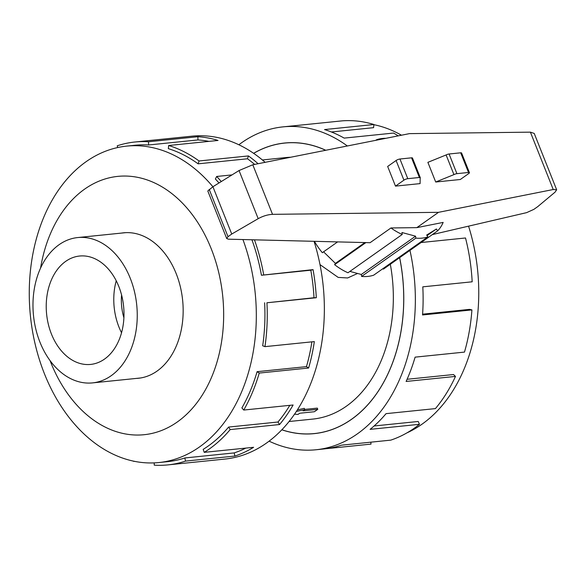 <?xml version="1.0" encoding="UTF-8"?>
<svg xmlns="http://www.w3.org/2000/svg" width="586" height="586" viewBox="0 0 586 586"><rect width="100%" height="100%" fill="white"/><g stroke="black" fill="none" stroke-linecap="round" stroke-linejoin="round"><path stroke-width="0.88" d="M325.677 150.287A145.995 103.722 -95.8 0 0 284.65 143.079A145.995 103.722 -95.8 0 0 253.657 153.342M357.577 273.472L347.63 277.962L338.181 277.405L320.007 264.616M297.424 409.892L304.295 408.339L304.801 409.621L296.428 411.431M304.72 409.409L317.312 408.12L317.788 409.328L303.094 410.83L304.801 409.621M289.132 421.51L312.858 419.085A131.447 93.386 -95.8 0 0 390.32 264.257M39.936 342.114A73.045 51.89 -95.8 0 0 92.537 382.892A73.045 51.89 -95.8 0 0 130.282 278.335A73.045 51.89 -95.8 0 0 77.682 237.564A73.045 51.89 -95.8 0 0 39.936 342.114M116.233 280.767A54.476 38.698 -95.8 0 0 118.98 327.105A54.476 38.698 -95.8 0 0 121.544 332.775M51.422 334.005A54.476 38.698 84.2 0 1 79.571 256.031A54.476 38.698 84.2 0 1 118.797 286.444A54.476 38.698 84.2 0 1 90.647 364.419A54.476 38.698 84.2 0 1 51.422 334.005M136.34 378.417A73.103 51.934 -95.8 0 0 138.413 378.263A73.103 51.934 -95.8 0 0 176.188 273.625A73.103 51.934 -95.8 0 0 123.543 232.818A73.103 51.934 -95.8 0 0 121.485 233.089M212.908 186.751A159.04 112.988 -95.8 0 0 126.62 146.119A159.04 112.988 -95.8 0 0 44.433 373.758A159.04 112.988 -95.8 0 0 158.953 462.544A159.04 112.988 -95.8 0 0 242.926 239.542M50.052 360.58A129.828 92.236 -95.8 0 0 50.689 362.214A129.828 92.236 -95.8 0 0 177.316 421.971A129.828 92.236 -95.8 0 0 211.268 248.86A129.828 92.236 -95.8 0 0 117.141 176.452A129.828 92.236 -95.8 0 0 40.588 268M265.15 162.322A162.285 115.296 -95.8 0 0 192.01 136.172L134.883 142.01A162.285 115.296 84.2 0 1 148.514 141.753L197.892 136.706A162.285 115.296 84.2 0 1 218.051 140.45L168.673 145.496A162.285 115.296 84.2 0 1 199.064 160.974L248.435 155.927A162.285 115.296 84.2 0 1 258.089 163.721M117.632 147.555L117.251 145.797A162.285 115.296 84.2 0 1 134.883 142.01M231.997 174.906L216.674 176.474A162.285 115.296 84.2 0 1 221.288 181.55M216.674 176.474L215.37 179.016A159.04 112.988 84.2 0 1 219.003 182.971M254.639 164.41A159.04 112.988 -95.8 0 0 247.482 158.777L248.435 155.927M168.673 145.496L168.329 148.654A159.04 112.988 84.2 0 1 198.105 163.824L247.482 158.777M208.916 141.38A159.04 112.988 -95.8 0 0 197.951 139.944L197.892 136.706M126.62 146.119L135.212 145.24A159.04 112.988 84.2 0 1 148.573 144.984L197.951 139.944M468.558 226.152A159.04 112.988 84.2 0 1 406.955 432.864M409.958 250.39A162.285 115.296 84.2 0 1 315.993 449.762A162.285 115.296 84.2 0 1 269.15 441.17M370.835 442.174L371.011 444.107L325.853 448.722M315.993 449.762L323.75 448.971A162.285 115.296 -95.8 0 0 341.382 445.184L390.759 440.137A162.285 115.296 -95.8 0 0 419.473 424.308L370.096 429.355A162.285 115.296 -95.8 0 0 386.049 413.65L435.42 408.603A162.285 115.296 -95.8 0 0 455.49 376.417L406.113 381.457A162.285 115.296 -95.8 0 0 415.108 357.145L464.478 352.098A162.285 115.296 -95.8 0 0 471.92 309.913L422.543 314.96A162.285 115.296 -95.8 0 0 422.799 286.84L472.177 281.8A162.285 115.296 -95.8 0 0 465.518 237.982L421.107 242.523M253.606 153.312A146.053 103.766 84.2 0 1 284.65 143.021A146.053 103.766 84.2 0 1 325.772 150.265M471.92 309.913L469.613 309.364L422.601 314.169M455.49 376.417L453.513 374.535L407.094 379.281M419.473 424.308L418.214 421.473L374.102 425.978M437.647 230.847A55.56 36.303 54.8 0 0 443.155 222.409L416.829 227.639L390.965 227.961A55.56 36.303 54.8 0 0 402.23 234.466L401.959 232.517L415.569 236.187L415.848 238.136A55.56 36.303 54.8 0 0 427.905 236.898L426.667 235.052L436.409 228.994L437.647 230.847L383.398 269.142L383.024 268.578M427.905 236.898L373.656 275.193A55.56 36.303 -125.2 0 1 361.599 276.431L361.32 274.475L349.901 271.399M402.23 234.466L347.981 272.761A55.56 36.303 -125.2 0 1 334.613 264.682L335.412 263.378L323.567 251.812M337.609 241.901L322.329 252.691A55.56 36.303 -125.2 0 1 314.396 241.322M390.965 227.961L370.066 242.707L228.379 239.183L226.723 238.546L228.013 236.678L231.748 234.041L258.192 218.666C262.997 216.044 267.773 214.601 272.527 214.344L438.533 212.322L553.228 189.52L556.663 189.798L555.023 192.186L537.743 206.631L533.853 209.37L526.609 212.645L432.351 234.583M416.829 227.639L438.533 212.322M556.663 189.798L534.227 133.432L530.396 132.15L409.446 133.63L252.793 164.776L239.044 170.541L212.923 186.736L207.803 190.999L226.723 238.546M469.423 172.665L461.592 152.997A2.923 0.762 158.3 0 0 460.684 152.807L449.088 153.993A2.923 0.762 158.3 0 0 446.107 154.953L427.875 162.344L435.706 182.012L453.938 174.621A2.923 0.762 -21.7 0 1 456.912 173.661L468.514 172.474A2.923 0.762 -21.7 0 1 469.423 172.665A2.923 0.762 -21.7 0 1 468.749 173.537L460.31 179.499L435.706 182.012M446.107 154.953L453.938 174.621M420.096 183.608L395.484 186.121L403.922 180.166A2.923 0.762 -21.7 0 1 407.783 178.679L419.378 177.492A2.923 0.762 -21.7 0 1 420.287 177.69A2.923 0.762 -21.7 0 1 420.169 178.078L420.096 183.608M420.287 177.69L412.463 158.022A2.923 0.762 158.3 0 0 411.555 157.824L399.952 159.011A2.923 0.762 158.3 0 0 396.099 160.498L387.661 166.453L395.484 186.121M231.748 234.041L212.923 186.736M385.888 138.311A55.56 36.303 54.8 0 0 376.673 139.688L376.937 140.091M375.765 140.325L376.673 139.688M436.409 228.994L427.04 235.609M415.848 238.136L361.599 276.431M415.569 236.187L361.32 274.475M364.873 242.575L335.412 263.378M365.884 242.604L334.613 264.682M398.216 135.857A162.285 115.296 -95.8 0 0 393.55 133.059L344.172 138.106A162.285 115.296 -95.8 0 0 324.541 129.565L373.919 124.518L373.568 127.675L331.42 131.982M373.919 124.518A162.285 115.296 -95.8 0 0 342.239 120.848L292.861 125.895A162.285 115.296 -95.8 0 0 290.751 126.078L282.994 126.876A162.285 115.296 84.2 0 1 347.359 145.973M373.897 124.679A159.04 112.988 84.2 0 1 401.483 135.212M399.652 257.664A146.053 103.766 84.2 0 1 314.345 433.618A146.053 103.766 84.2 0 1 281.866 429.816M238.861 144.764A162.285 115.296 84.2 0 1 282.994 126.876M148.573 144.984L148.514 141.753M198.105 163.824L199.064 160.974M251.921 239.769A159.04 112.988 84.2 0 1 261.437 275.252L313.056 269.626A162.285 115.296 84.2 0 1 316.308 297.725L266.938 302.772L314.001 297.739A159.04 112.988 -95.8 0 0 310.807 270.205L313.056 269.626M261.437 275.252L310.807 270.205M314.001 297.739L316.308 297.725M254.463 239.828A162.285 115.296 84.2 0 1 263.678 274.673M264.623 302.786A159.04 112.988 84.2 0 1 262.682 345.777L264.953 346.641L314.33 341.594A162.285 115.296 84.2 0 1 308.617 368.023L259.239 373.07L257.086 371.678L306.456 366.631A159.04 112.988 -95.8 0 0 311.891 341.843M306.456 366.631L308.617 368.023M266.938 302.772A162.285 115.296 84.2 0 1 264.953 346.641M257.086 371.678A159.04 112.988 84.2 0 1 241.886 407.915L243.739 410.046L293.11 404.999A162.285 115.296 84.2 0 1 279.559 424.535L230.181 429.582L228.606 427.062L277.976 422.015A159.04 112.988 -95.8 0 0 289.814 405.336M277.976 422.015L279.559 424.535M259.239 373.07A162.285 115.296 84.2 0 1 243.739 410.046M228.606 427.062A159.04 112.988 84.2 0 1 203.166 449.367L204.228 452.348L253.599 447.301A162.285 115.296 84.2 0 1 234.891 456.062L185.513 461.109L184.832 457.959L234.21 452.912A159.04 112.988 -95.8 0 0 245.783 448.1M234.21 452.912L234.891 456.062M230.181 429.582A162.285 115.296 84.2 0 1 204.228 452.348M154.206 462.889L154.25 465.152A162.285 115.296 84.2 0 0 167.882 464.896A162.285 115.296 84.2 0 0 185.513 461.109M134.626 461.358L134.106 461.255M184.832 457.959A159.04 112.988 84.2 0 1 167.552 461.665L158.953 462.544M134.091 461.416A162.285 115.296 84.2 0 1 132.509 460.911M167.882 464.896L225.009 459.058A162.285 115.296 -95.8 0 0 314.045 241.315M121.58 294.97A43.862 31.161 -95.8 0 0 123.917 317.795M294.582 414.17L297.966 414.448L299.673 413.24L314.367 411.738L317.788 409.328M290.7 157.238A131.447 93.386 -95.8 0 0 286.129 157.546L262.403 159.971M281.91 429.772A145.995 103.722 -95.8 0 0 314.338 433.559A145.995 103.722 -95.8 0 0 399.615 257.694M460.684 152.807L468.514 172.474M449.088 153.993L456.912 173.661M403.922 180.166L396.099 160.498M407.783 178.679L399.952 159.011M419.378 177.492L411.555 157.824M553.228 189.52L530.396 132.15M272.527 214.344L252.793 164.776M258.192 218.666L239.044 170.541M228.013 236.678L209.187 189.373M287.572 142.779L284.65 143.079M140.472 377.992L92.537 382.892M125.616 232.664L77.682 237.564M317.26 433.259L314.338 433.559"/></g></svg>
